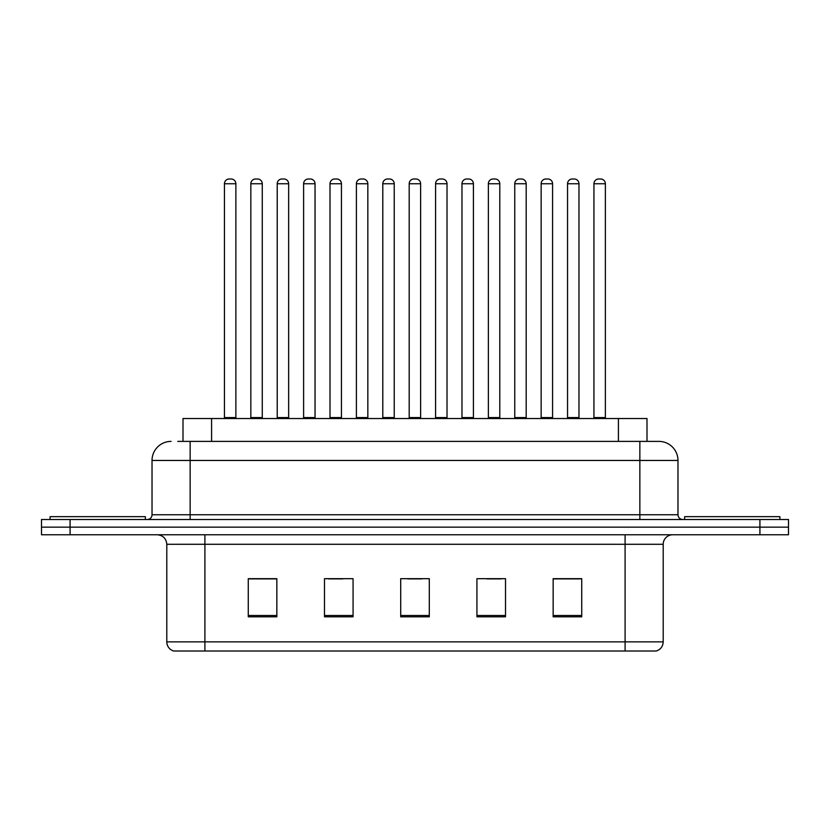 <?xml version="1.0" encoding="UTF-8"?>
<svg xmlns="http://www.w3.org/2000/svg" width="830" height="830" viewBox="0 0 830 830"><rect width="100%" height="100%" fill="white"/><g stroke="black" fill="none" stroke-linecap="round" stroke-linejoin="round"><path stroke-width="1.25" d="M183.005 441.394L183.005 418.528L646.995 418.528L646.995 441.394M663.201 641.86C662.942 646.425 660.659 649.475 656.343 651.011L625.094 651.011L625.094 641.86L663.201 641.86L663.201 544.293A9.524 9.524 0 0 1 672.736 534.769M625.094 651.011L173.657 651.011A9.524 9.524 0 0 1 166.799 641.86L166.799 544.293C166.228 538.504 163.054 535.329 157.264 534.769M70.083 519.518L788.5 519.518L788.5 527.143L41.5 527.143L41.5 534.769L70.083 534.769L70.083 527.143L41.5 527.143L41.5 519.518L70.083 519.518L70.083 527.143L788.5 527.143L788.5 534.769L70.083 534.769M581.737 616.804L581.737 578.686L553.154 578.686L553.154 616.804L581.737 616.804M505.512 616.804L505.512 578.686L476.928 578.686L476.928 616.804L505.512 616.804M276.846 616.804L276.846 578.686L248.263 578.686L248.263 616.804L276.846 616.804M353.072 616.804L353.072 578.686L324.489 578.686L324.489 616.804L353.072 616.804M429.297 616.804L429.297 578.686L400.703 578.686L400.703 616.804L429.297 616.804M607.954 651.011L222.046 651.011M553.154 578.884L580.409 578.884M566.112 578.884L554.015 578.884M328.576 578.884L342.873 578.884M275.799 578.884L263.691 578.884M249.405 578.884L276.846 578.884M486.94 578.884L501.227 578.884M407.758 578.884L422.055 578.884M178.191 441.394L658.626 441.394M177.755 441.394L190.143 441.394L190.143 460.453L152.025 460.453L152.025 514.756A4.762 4.762 0 0 1 147.263 519.518M171.084 441.394A19.059 19.059 0 0 0 152.025 460.453M658.916 441.394A19.059 19.059 0 0 1 677.975 460.453L677.975 514.756C678.255 517.65 679.843 519.238 682.737 519.518M235.876 183.752L224.442 183.752A4.762 4.762 0 0 1 229.204 178.99L231.114 178.99A4.762 4.762 0 0 1 235.876 183.752L235.876 417.573A0.955 0.955 0 0 0 236.83 418.528M224.442 183.752L224.442 417.573A0.955 0.955 0 0 1 223.488 418.528M231.114 178.99L229.204 178.99M250.836 183.752A4.762 4.762 0 0 1 255.599 178.99L257.497 178.99A4.762 4.762 0 0 1 262.27 183.752L250.836 183.752L250.836 417.573A0.955 0.955 0 0 1 249.882 418.528M262.27 183.752L262.27 417.573A0.955 0.955 0 0 0 263.214 418.528M257.497 178.99L255.599 178.99M145.354 519.518L145.354 516.665L50.08 516.665L50.08 519.518M288.653 183.752L277.22 183.752A4.762 4.762 0 0 1 281.993 178.99L283.891 178.99A4.762 4.762 0 0 1 288.653 183.752L288.653 417.573A0.955 0.955 0 0 0 289.608 418.528M277.22 183.752L277.22 417.573A0.955 0.955 0 0 1 276.276 418.528M283.891 178.99L281.993 178.99M341.441 183.752L330.008 183.752A4.762 4.762 0 0 1 334.77 178.99L336.679 178.99A4.762 4.762 0 0 1 341.441 183.752L341.441 417.573A0.955 0.955 0 0 0 342.396 418.528M330.008 183.752L330.008 417.573A0.955 0.955 0 0 1 329.054 418.528M336.679 178.99L334.77 178.99M394.229 183.752L382.796 183.752A4.762 4.762 0 0 1 387.558 178.99L389.467 178.99A4.762 4.762 0 0 1 394.229 183.752L394.229 417.573A0.955 0.955 0 0 0 395.184 418.528M382.796 183.752L382.796 417.573A0.955 0.955 0 0 1 381.842 418.528M389.467 178.99L387.558 178.99M447.017 183.752L435.584 183.752A4.762 4.762 0 0 1 440.346 178.99L442.255 178.99A4.762 4.762 0 0 1 447.017 183.752L447.017 417.573A0.955 0.955 0 0 0 447.972 418.528M435.584 183.752L435.584 417.573A0.955 0.955 0 0 1 434.63 418.528M442.255 178.99L440.346 178.99M303.614 183.752A4.762 4.762 0 0 1 308.376 178.99L310.285 178.99A4.762 4.762 0 0 1 315.047 183.752L303.614 183.752L303.614 417.573A0.955 0.955 0 0 1 302.66 418.528M315.047 183.752L315.047 417.573A0.955 0.955 0 0 0 316.002 418.528M310.285 178.99L308.376 178.99M356.402 183.752A4.762 4.762 0 0 1 361.164 178.99L363.073 178.99A4.762 4.762 0 0 1 367.835 183.752L356.402 183.752L356.402 417.573A0.955 0.955 0 0 1 355.448 418.528M367.835 183.752L367.835 417.573A0.955 0.955 0 0 0 368.79 418.528M363.073 178.99L361.164 178.99M409.19 183.752A4.762 4.762 0 0 1 413.952 178.99L415.861 178.99A4.762 4.762 0 0 1 420.623 183.752L409.19 183.752L409.19 417.573A0.955 0.955 0 0 1 408.236 418.528M420.623 183.752L420.623 417.573A0.955 0.955 0 0 0 421.578 418.528M415.861 178.99L413.952 178.99M779.92 519.518L779.92 516.665L684.646 516.665L684.646 519.518M499.795 183.752L488.362 183.752A4.762 4.762 0 0 1 493.134 178.99L495.033 178.99A4.762 4.762 0 0 1 499.795 183.752L499.795 417.573A0.955 0.955 0 0 0 500.749 418.528M488.362 183.752L488.362 417.573A0.955 0.955 0 0 1 487.418 418.528M495.033 178.99L493.134 178.99M552.583 183.752L541.15 183.752A4.762 4.762 0 0 1 545.912 178.99L547.821 178.99A4.762 4.762 0 0 1 552.583 183.752L552.583 417.573A0.955 0.955 0 0 0 553.537 418.528M541.15 183.752L541.15 417.573A0.955 0.955 0 0 1 540.195 418.528M547.821 178.99L545.912 178.99M605.371 183.752L593.938 183.752A4.762 4.762 0 0 1 598.7 178.99L600.609 178.99A4.762 4.762 0 0 1 605.371 183.752L605.371 417.573A0.955 0.955 0 0 0 606.325 418.528M593.938 183.752L593.938 417.573A0.955 0.955 0 0 1 592.983 418.528M600.609 178.99L598.7 178.99M461.978 183.752A4.762 4.762 0 0 1 466.74 178.99L468.639 178.99A4.762 4.762 0 0 1 473.411 183.752L461.978 183.752L461.978 417.573A0.955 0.955 0 0 1 461.024 418.528M473.411 183.752L473.411 417.573A0.955 0.955 0 0 0 474.355 418.528M468.639 178.99L466.74 178.99M514.756 183.752A4.762 4.762 0 0 1 519.518 178.99L521.427 178.99A4.762 4.762 0 0 1 526.189 183.752L514.756 183.752L514.756 417.573A0.955 0.955 0 0 1 513.801 418.528M526.189 183.752L526.189 417.573A0.955 0.955 0 0 0 527.143 418.528M521.427 178.99L519.518 178.99M567.544 183.752A4.762 4.762 0 0 1 572.306 178.99L574.215 178.99A4.762 4.762 0 0 1 578.977 183.752L567.544 183.752L567.544 417.573A0.955 0.955 0 0 1 566.589 418.528M578.977 183.752L578.977 417.573A0.955 0.955 0 0 0 579.931 418.528M574.215 178.99L572.306 178.99M211.588 441.394L211.588 418.528M618.412 441.394L618.412 418.528M625.094 534.769L625.094 544.293L166.799 544.293M663.201 544.293L625.094 544.293L625.094 641.86L204.906 641.86L204.906 651.011M166.799 641.86L204.906 641.86L204.906 534.769M759.917 534.769L759.917 519.518M429.297 615.476L400.703 615.476M353.072 615.476L324.489 615.476M276.846 615.476L248.263 615.476M505.512 615.476L476.928 615.476M581.737 615.476L553.154 615.476M190.143 519.518L190.143 514.756L677.975 514.756M152.025 514.756L190.143 514.756L190.143 460.453L639.857 460.453L639.857 519.518M677.975 460.453L639.857 460.453L639.857 441.394M224.442 417.573L235.876 417.573M250.836 417.573L262.27 417.573M277.22 417.573L288.653 417.573M330.008 417.573L341.441 417.573M382.796 417.573L394.229 417.573M435.584 417.573L447.017 417.573M303.614 417.573L315.047 417.573M356.402 417.573L367.835 417.573M409.19 417.573L420.623 417.573M488.362 417.573L499.795 417.573M541.15 417.573L552.583 417.573M593.938 417.573L605.371 417.573M461.978 417.573L473.411 417.573M514.756 417.573L526.189 417.573M567.544 417.573L578.977 417.573"/></g></svg>
